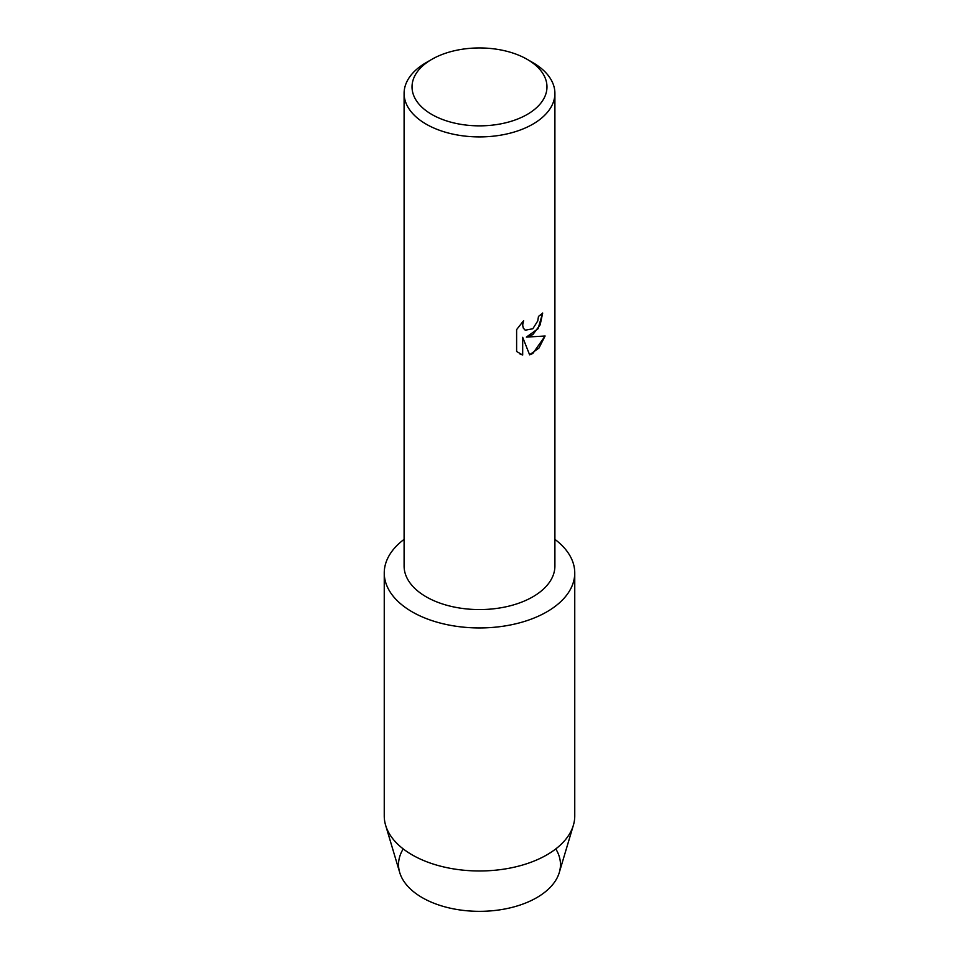 <?xml version="1.0" encoding="UTF-8"?>
<svg xmlns="http://www.w3.org/2000/svg" width="959" height="959" viewBox="0 0 959 959"><rect width="100%" height="100%" fill="white"/><g stroke="black" fill="none" stroke-linecap="round" stroke-linejoin="round"><path stroke-width="1.44" d="M555.776 848.919A80.964 46.739 180 0 1 536.752 897.648A80.964 46.739 180 0 1 436.249 904.109A80.964 46.739 180 0 1 403.224 848.919M527.21 59.362L532.82 62.599A75.401 43.539 180 0 1 554.901 93.383L554.901 566.038A75.401 43.539 180 0 1 532.82 596.822A75.401 43.539 180 0 1 450.646 606.256A75.401 43.539 180 0 1 404.099 566.038L404.099 93.383A75.401 43.539 180 0 1 426.18 62.599L431.79 59.362A67.466 38.947 180 0 1 527.21 59.362A67.466 38.947 180 0 1 527.21 114.445A67.466 38.947 180 0 1 431.79 114.445A67.466 38.947 180 0 1 431.79 59.362L426.18 62.599M546.846 611.842A95.253 54.987 180 0 1 416.602 614.251A95.253 54.987 180 0 1 404.099 539.366A95.253 54.987 180 0 0 384.247 572.955A95.253 54.987 180 0 0 443.046 623.77A95.253 54.987 180 0 0 546.846 611.842A95.253 54.987 180 0 0 554.901 539.366A95.253 54.987 180 0 1 574.753 572.955A95.253 54.987 180 0 1 546.846 611.842M532.82 334.631L526.359 337.1L545.132 336.01L532.82 353.475L529.632 354.83L522.679 337.316L522.679 355.034L516.613 351.474L516.613 329.608L523.602 320.69L522.655 325.029L523.35 328.146L525.256 330.196L532.82 328.757L537.747 320.941L538.478 316.41A75.401 43.539 0 0 0 542.698 313.03L540.145 324.861L532.82 334.631M554.901 93.383A75.401 43.539 180 0 1 532.82 124.167A75.401 43.539 180 0 1 450.646 133.601A75.401 43.539 180 0 1 404.099 93.383M542.65 313.078L538.071 328.709L526.359 337.1M525.196 330.16L523.29 328.11L522.607 325.005L523.494 320.809M519.454 353.727L522.631 354.998L522.679 337.316M529.62 354.782L538.946 348.057L545.06 336.034M574.753 572.955L574.753 815.989A95.253 54.987 180 0 1 573.362 825.315L559.289 872.522A80.964 46.739 180 0 1 536.752 897.648A80.964 46.739 180 0 1 454.998 909.144A80.964 46.739 180 0 1 399.711 872.522L385.638 825.315A95.253 54.987 180 0 1 384.247 815.989L384.247 572.955M573.362 825.315A95.253 54.987 180 0 1 546.846 854.877A95.253 54.987 180 0 1 450.682 868.398A95.253 54.987 180 0 1 385.638 825.315"/></g></svg>
